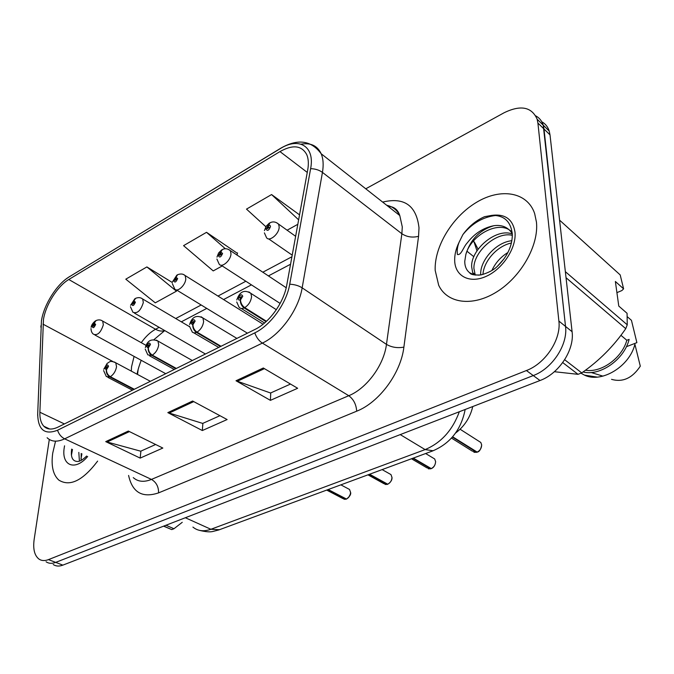 <?xml version="1.0" encoding="UTF-8"?>
<svg xmlns="http://www.w3.org/2000/svg" width="674" height="674" viewBox="0 0 674 674"><rect width="100%" height="100%" fill="white"/><g stroke="black" fill="none" stroke-linecap="round" stroke-linejoin="round"><path stroke-width="1.01" d="M138.153 369.419L137.521 374.449M472.76 406.548C470.225 417.433 464.479 426.28 455.531 433.087M52.732 453.096C50.988 465.793 53.027 474.799 58.84 480.107C69.877 486.982 82.809 480.646 97.629 461.109C82.809 480.646 69.877 486.982 58.84 480.107C53.027 474.799 50.988 465.793 52.732 453.096L55.445 441.588L52.732 453.096M435.193 270.442L438.69 285.279C447.123 303.367 472.348 307.133 496.662 291.926C521.01 276.913 538.973 245.344 536.445 222.083L534.642 213.515C527.338 191.795 500.656 187.701 476.526 202.318C452.313 216.733 434.157 246.676 435.193 270.442L438.69 285.279C447.123 303.367 472.348 307.133 496.662 291.926C521.01 276.913 538.973 245.344 536.445 222.083L534.642 213.515C527.338 191.795 500.656 187.701 476.526 202.318C452.313 216.733 434.157 246.676 435.193 270.442M43.465 319.493C45.697 304.808 57.534 286.096 68.79 279.508L279.971 151.591C292.811 144.396 301.741 145.407 306.754 154.641C308.473 158.702 308.802 163.774 307.732 169.84L286.745 285.169C283.83 302.533 269.373 322.602 254.957 329.451L57.998 427.114C52.033 429.936 47.323 429.658 43.861 426.263C41.021 423.23 39.69 418.546 39.876 412.235L43.465 319.493M41.459 320.672L37.702 413.828C37.963 429.768 44.568 435.236 57.543 430.231L254.78 332.872C270.619 325.39 286.543 303.3 289.727 284.209L310.621 168.668C315.087 146.199 298.835 136.721 280.098 148.735L69.195 276.871C56.869 284.116 43.92 304.581 41.459 320.672M53.212 564.5C55.883 566.329 59.101 566.539 62.859 565.132L540.009 380.524C558.965 373.682 574.627 349.89 572.091 331.709L550.009 134.876L543.994 128.995L543.219 125.162C541.879 120.932 539.385 117.832 535.737 115.861C539.385 117.832 541.879 120.932 543.219 125.162L565.528 326.427L543.994 128.995L537.911 123.047L537.144 119.214C531.693 106.863 520.665 104.714 504.076 112.769L365.763 188.796M540.009 380.524L533.26 375.57C552.259 368.619 568.022 344.675 565.528 326.427C568.022 344.675 552.259 368.619 533.26 375.57L55.698 562.386L533.26 375.57L526.411 370.54C545.46 363.497 561.324 339.384 558.881 321.068L537.911 123.047M46.085 561.779C48.747 563.599 51.949 563.809 55.698 562.386C51.949 563.809 48.747 563.599 46.085 561.779M237.433 253.348L206.522 232.319L183.564 245.648L213.228 270.914L222.235 265.952M49.303 439.465L34.163 539.411C32.874 548.922 34.458 555.46 38.898 559.024C41.535 560.852 44.728 561.046 48.477 559.614L526.411 370.54M128.355 431.048L162.83 448.05L140.167 458.101L105.725 441.622L128.355 431.048M263.315 367.996L297.647 388.275L270.409 400.356L236.001 380.759L263.315 367.996M192.629 401.022L227.121 419.548L202.326 430.534L167.826 412.614L192.629 401.022M172.249 282.473L146.89 266.929L125.794 279.179L155.273 302.837L176.453 291.176L176.748 290.098M299.542 214.854L271.58 194.559L246.499 209.117L265.851 226.717M202.326 430.534L202.874 423.331M219.935 415.69L202.689 423.415L167.826 412.614M270.409 400.356L270.737 392.917M290.502 384.054L270.56 393.001L236.001 380.759M140.167 458.101L140.908 451.108M155.643 444.503L140.714 451.192L105.725 441.622M206.522 232.319L225.377 248.765M236.995 255.143L237.534 252.918M146.89 266.929L176.453 291.176M297.824 224.307L287.057 230.238M271.58 194.559L298.633 219.834M72.025 451.361L71.343 454.512M550.009 134.876L549.217 131.051C547.878 126.838 545.392 123.746 541.77 121.767M95.666 320.773L92.178 326.351C92.936 328.592 94.09 327.943 95.649 324.405L94.293 323.099L94.065 324.464L94.604 324.986L93.298 326.258L94.141 323.183M94.613 324.767L94.065 324.464M94.293 323.099L96.037 320.563C98.615 319.51 100.83 319.703 102.701 321.161L103.333 324.784C100.889 332.484 97.629 335.652 93.56 334.27C91.967 333.2 91.116 331.296 90.998 328.567M94.621 324.834L94.006 324.497M326.696 490.082L342.965 498.608L346.133 498.954M346.487 499.038L328.187 489.535M134.32 389.269L110.359 376.715C107.756 375.056 106.458 372.722 106.467 369.714L108.522 366.412C107.697 363.977 106.475 364.609 104.866 368.316L106.307 369.799L106.534 368.341L105.961 367.751L107.318 366.445L106.467 369.714M106.307 369.799C106.104 372.899 107.292 375.292 109.879 376.968L106.34 376.564L103.619 370.59M133.84 389.505L109.879 376.968M345.998 499.215L327.808 489.678M135.238 298.531L131.733 304.218C132.609 306.476 133.84 305.785 135.415 302.154L133.924 300.865L133.713 302.255L134.311 302.778L132.921 304.075L133.764 300.958M134.32 302.609L133.713 302.255M133.924 300.865L135.617 298.312C138.507 297.2 140.866 297.453 142.694 299.088L143.326 302.55C140.756 310.672 137.285 313.899 132.913 312.247L130.444 306.746M134.32 302.685L133.646 302.297M177.254 274.908L173.732 280.721C174.743 282.987 176.049 282.254 177.65 278.531L175.998 277.258L175.813 278.682L176.47 279.188L174.987 280.51L175.83 277.351M176.478 279.087L175.813 278.682M175.998 277.258L177.633 274.689C180.902 273.518 183.421 273.846 185.19 275.674L185.797 278.935C185.46 285.431 176.992 292.912 174.667 288.834L172.333 283.602M176.478 279.171L175.745 278.716M221.948 249.784L218.418 255.724C219.581 257.999 220.971 257.215 222.589 253.39L220.769 252.143L220.609 253.593L221.333 254.09L219.741 255.438L220.583 252.244M221.342 254.073L220.609 253.593M220.769 252.143L222.327 249.565C225.133 248.167 227.829 248.58 230.424 250.795L230.988 253.812C230.811 260.644 221.417 268.53 219.058 263.896L216.893 259.027M221.333 254.157L220.533 253.635M269.583 223.01L266.045 229.076C267.376 231.351 268.867 230.516 270.501 226.582L269.962 225.268L268.488 225.369L268.362 226.843L269.162 227.332L267.452 228.705L268.294 225.478M269.162 227.408L268.362 226.843M268.488 225.369L269.971 222.782C273.08 221.266 275.978 221.771 278.657 224.307L279.171 227.028C279.179 234.24 268.699 242.564 266.348 237.29L264.385 232.859M269.145 227.492L268.277 226.894M367.962 474.841L383.851 483.637L387.39 484.109M387.769 484.21L369.605 474.235M176.335 368.434L152.332 355.139C149.721 353.378 148.381 350.969 148.331 347.91L150.462 344.49C149.493 342.038 148.196 342.721 146.57 346.529L148.162 347.995L148.373 346.503L147.732 345.914L149.19 344.591L148.331 347.91M148.162 347.995C148.01 351.171 149.232 353.639 151.827 355.4L147.817 354.861L145.213 349.115M175.821 368.686L151.827 355.4M387.264 484.395L369.2 474.378M411.469 458.758L426.92 467.84L430.871 468.455M431.276 468.59L413.288 458.093M221.03 346.276L197.035 332.156C194.407 330.302 193.034 327.817 192.924 324.683L195.123 321.153C194.011 318.684 192.621 319.409 190.969 323.326L192.739 324.775L192.924 323.25L192.216 322.669L193.775 321.321L192.924 324.683M192.739 324.775C192.638 328.019 193.885 330.572 196.488 332.434L194.188 332.956L192.376 332.231L189.487 326.283M220.482 346.546L196.488 332.434M430.745 468.784L412.867 458.244M451.47 438.066L472.339 451.142L476.754 451.925M477.192 452.094L452.625 436.769M266.483 321.279L244.729 307.63C242.101 305.676 240.694 303.098 240.5 299.905L242.775 296.248C241.494 293.763 240.02 294.538 238.343 298.565L238.849 300.006L240.306 300.006L240.458 298.447L239.674 297.874L241.351 296.501L240.5 299.905M240.306 300.006C240.264 303.317 241.545 305.962 244.148 307.934C241.814 308.936 240.087 308.633 238.967 307.007L236.717 301.969M266.062 321.667L244.148 307.934M476.644 452.296L452.372 437.055M79.414 461.126L78.816 452.406M81.166 460.359L81.183 453.501M71.671 449.103C70.534 457.25 72.531 461.378 77.662 461.488C79.911 461.496 82.902 459.676 86.651 456.028M165.981 525.231L173.951 528.745L182.25 522.308M163.597 526.158L171.727 529.596L163.748 526.099M171.727 529.596L173.951 528.745M71.427 455.27L72.472 449.474M80.947 459.053L81.899 453.829M480.731 274.958L480.688 273.905C480.343 260.383 495.879 242.278 511.895 240.694M473.797 274.824L472.685 272.633L471.648 266.752C470.722 249.675 496.115 227.686 512.316 233.996M475.254 275.102L473.923 268.555C473.114 252.413 495.912 231.266 512.35 235.31M491.961 270.367C495.424 262.911 500.731 256.954 507.901 252.506M497.522 266.146L504.203 258.597M482.955 274.47C483.544 261.782 496.704 246.018 511.431 242.994M493.806 225.714C479.787 229.935 470.469 239.489 465.869 254.384L464.748 261.335C464.765 266.407 466.408 270.215 469.677 272.759C470.604 274.613 474.378 275.329 480.992 274.916C488.423 272.86 494.059 269.827 497.892 265.809C507.488 256.263 512.299 245.783 512.333 234.358C510.909 221.426 504.051 215.107 491.759 215.385L484.547 216.691C476.088 220.415 468.851 226.397 462.861 234.636L459.045 242.387C457.419 246.566 456.871 250.593 457.402 254.486C461.387 255.547 463.308 246.97 467.251 242.893C474.479 233.516 483.325 227.787 493.806 225.714C501.936 224.568 508.103 227.205 512.291 233.608M465.869 254.384C471.067 234.611 500.335 218.94 512.173 232.378M469.677 272.759L473.965 274.765L479.222 275.161M565.36 271.673L627.25 324.801L627.073 313.3L618.774 306.072L615.37 281.488L623.602 288.834L620.198 274.925L559.58 220.154M623.602 288.834L621.891 290.553L616.912 292.642M627.233 316.67L631.445 320.319L636.888 342.645L626.373 346.714M564.669 359.722L581.738 372.899C599.135 360.809 613.803 346.057 625.75 328.659L566.034 277.713M625.75 328.659L627.25 324.801M554.365 371.711L578.014 374.323L562.723 362.578M578.014 374.323L581.738 372.899M585.445 370.211C601.073 373.067 621.934 358.231 626.828 340.277L620.939 335.315M583.018 371.981C600.062 376.387 624.217 359.638 629.12 339.384L626.828 340.277M580.988 373.202L584.484 375.123C601.233 383.514 629.634 366.58 634.891 344.254L640.3 366.176C632.338 378.165 622.751 382.546 611.529 379.336M591.123 372.495L602.935 376.143M462.861 234.636C472.044 223.321 483.039 216.935 495.828 215.469M68.79 279.508L155.559 329.249C150.386 332.08 145.618 336.553 141.254 342.695M134.084 356.403L131.531 366.883L131.304 371.121M382.655 202.082C404.282 196.918 416.397 205.494 419.001 227.795L418.562 236.313L403.886 347.118C400.862 373.16 379.176 402.429 356.689 411.191L158.575 492.879C142.349 498.28 132.357 492.467 128.591 475.44M310.621 168.668C315.264 168.786 319.198 170.033 322.442 172.392L401.873 233.743L402.285 226.936L399.783 215.545C397.011 209.943 392.664 206.522 386.724 205.284M40.878 327.227L40.937 325.769M389.016 207.078L390.549 206.657M254.78 332.872C256.449 337.48 258.984 340.892 262.371 343.1L64.653 438.841C61.283 437.131 58.916 434.258 57.543 430.231M289.727 284.209C294.563 284.445 298.708 285.658 302.154 287.84C298.649 309.585 280.468 334.742 262.371 343.1L348.77 395.714C366.681 388.502 383.894 365.173 386.463 344.38L401.873 233.743C406.869 236.987 412.429 237.846 418.562 236.313M37.677 415.403L37.702 413.828M133.275 477.613C137.976 481.8 144.034 482.407 151.465 479.416L64.653 438.841C57.282 442.245 51.435 441.874 47.113 437.738M301.059 144.16C310.714 142.543 317.412 145.736 321.169 153.739C323.276 158.752 323.697 164.978 322.442 172.392L302.154 287.84L386.463 344.38C391.729 347.38 397.534 348.298 403.886 347.118M280.098 148.735L280.965 148.095C297.857 138.499 311.262 140.377 321.169 153.739L399.783 215.545C397.845 209.589 393.928 206.505 388.022 206.303M280.553 148.347L69.195 276.871M48.477 559.614L62.859 565.132M558.881 321.068L572.091 331.709M158.575 492.879C158.66 486.763 156.292 482.272 151.465 479.416L348.77 395.714C353.58 399.278 356.217 404.434 356.689 411.191M279.971 151.591L307.268 172.418M291.918 256.752L262.793 272.237M245.85 281.243L217.938 296.088M201.181 304.993L175.712 318.532M159.131 327.353L155.559 329.249C158.904 331.119 161.954 331.549 164.692 330.546M42.993 324.143L112.954 361.567M39.876 412.235L64.409 423.938M131.75 389.833L131.767 390.532M193.741 401.611L169.064 413.12M129.459 431.596L106.964 442.085M264.419 368.653L237.231 381.324M473.856 256.735L467.015 251.25M192.924 527.085C197.76 531.061 203.75 531.794 210.895 529.275L185.342 517.742M476.981 250.897L473.67 240.77M219.463 529.705L210.895 529.275L425.117 449.592L400.246 434.604M433.129 450.754L425.117 449.592C441.167 442.826 452.566 430.206 459.331 411.738M101.471 320.42L146.005 345.341M346.377 499.08C348.93 497.749 350.32 495.533 350.573 492.433L349.52 489.459L348.113 488.709M114.395 361.997L115.768 362.806L116.535 366.791C115.709 371.172 113.653 374.483 110.359 376.715M350.328 494.194L348.694 497.319M141.313 298.194L189.504 326.663M183.623 274.596L263.062 324.228M228.654 249.49L286.206 287.747M276.685 222.74L295.633 236.313M387.66 484.252C390.339 482.87 391.771 480.596 391.973 477.428L390.971 474.589L389.353 473.679M156.385 340.092L157.96 341.078L158.719 344.894C157.952 349.368 155.829 352.78 152.332 355.139M391.232 480.663L390.735 481.548M431.175 468.632C433.98 467.183 435.463 464.849 435.606 461.614L434.671 458.952L432.826 457.848M201.113 316.772L202.916 317.985L203.632 321.574C202.941 326.149 200.734 329.67 197.035 332.156M477.091 452.136C480.048 450.628 481.573 448.227 481.657 444.924L480.823 442.481L478.717 441.133M479.543 441.664L480.233 442.102M248.849 291.893L250.905 293.384L251.571 296.686C250.947 301.362 248.672 305.01 244.729 307.63M64.552 445.809L64.257 447.595C61.123 465.616 74.999 471.556 87.671 456.5M459.045 242.387C455.885 248.9 454.436 255.143 454.697 261.124C455.346 276.424 469.913 283.906 486.358 276.273C502.829 268.875 516.545 247.872 515.012 232.319C512.939 219.286 505.188 213.641 491.759 215.385M65.934 279.112L69.692 276.475M537.144 119.214L549.217 131.051M43.861 426.263L49.716 429.009M137.142 374.247C137.403 371.534 138.751 366.883 141.186 360.287M154.093 339.528L164.742 330.58M290.553 264.242L268.37 275.936M251.436 284.858L223.532 299.576M206.783 308.406L181.314 321.835M478.11 249.262L474.597 242.497L473.182 241.343M465.17 409.48C461.151 429.726 450.257 443.568 432.489 450.999L218.797 529.949L212.9 531.466C210.027 532.199 205.578 531.837 199.555 530.379M91.142 327.311C91.352 325.247 92.717 323.149 95.245 321.018M165.728 373.691L94.908 335.012M340.876 484.85L349.52 489.459L350.615 492.467C351.137 494.337 349.747 496.544 346.444 499.089M344.035 499.249L346.065 499.223M150.361 381.316L115.768 362.806C109.306 359.908 109.845 362.334 107.208 363.286L103.762 369.285M132.441 390.195L107.882 377.373M130.579 305.297L134.817 298.776M205.418 354.01L134.455 313.132M172.451 281.934L176.841 275.152M247.425 333.183L176.436 289.913M216.977 257.097L218.603 252.977L221.535 250.02M280.131 303.435L221.072 265.202M264.427 230.643L266.095 226.321L269.17 223.246M292.213 255.151L268.623 238.866M382.133 469.601L390.971 474.589L392.007 477.462C392.209 479.981 390.777 482.247 387.727 484.261M385.081 484.429L387.323 484.412M192.301 360.514L157.96 341.078C151.524 338.348 147.311 340.522 145.34 347.616M174.254 369.47L149.603 355.847M425.631 453.526L434.671 458.952L435.64 461.648C435.252 465.304 433.778 467.638 431.234 468.641M428.31 468.801L430.812 468.792M236.894 338.407L202.916 317.985C196.429 314.64 191.989 316.831 189.588 324.548M218.705 347.422L194.002 332.939M460.106 429.237L480.823 442.481L481.691 444.958C480.882 449.415 479.366 451.807 477.15 452.153M473.915 452.296L476.703 452.313M276.34 309.686L250.905 293.384C244.384 289.315 239.674 291.505 236.785 299.964M264.553 322.998L241.351 308.498M474.968 274.428L472.685 272.633M597.172 377.103L584.484 375.123"/></g></svg>

